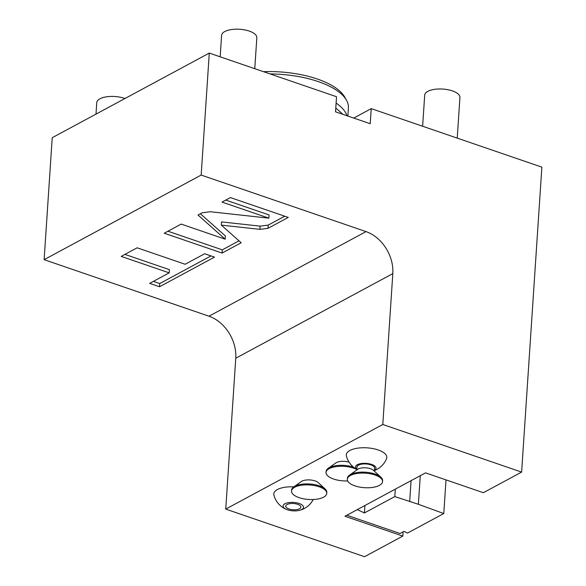 <?xml version="1.0" encoding="UTF-8"?>
<svg xmlns="http://www.w3.org/2000/svg" width="586" height="586" viewBox="0 0 586 586"><rect width="100%" height="100%" fill="white"/><g stroke="black" fill="none" stroke-linecap="round" stroke-linejoin="round"><path stroke-width="0.88" d="M521.621 472.096L382.797 424.491L225.742 509.095L364.565 556.7L402.824 536.087L344.978 516.259L425.524 472.865L483.369 492.701L521.621 472.096L541.874 167.142L371.238 108.63L353.739 118.057M371.238 108.63L370.235 123.712L335.529 111.816L336.532 96.727L209.283 53.084L52.227 137.695L44.126 259.671L208.975 316.206A35.307 26.897 61.7 0 1 235.762 358.222L225.742 509.095M382.797 424.491L392.818 273.618L235.762 358.222M209.283 53.084L201.174 175.067L366.03 231.602A35.307 26.897 -118.3 0 1 392.818 273.618M201.174 175.067L44.126 259.671M259.92 229.346L267.992 228.32L288.239 217.413L230.393 197.577L222.013 202.089L268.879 218.16L210.271 211.736L202.192 212.769L197.995 215.033L225.171 239.176L181.177 224.086L164.234 233.213L222.072 253.049L241.183 242.758L221.318 225.119L259.92 229.346L260.133 226.137L268.205 225.105L284.723 216.212M185.139 264.264L137.153 247.805L121.199 256.397L169.193 272.856L149.672 283.375L159.517 286.752L214.52 257.122L204.668 253.745L185.139 264.264M293.82 486.849A20.312 8.365 -176.2 0 0 273.896 495.024A21.184 21.184 0 0 0 287.169 509.688A10.255 4.227 -176.2 0 0 287.455 509.791A10.255 4.227 3.8 0 0 298.97 510.472A21.184 21.184 0 0 0 313.232 499.521M374.439 470.536A21.184 21.184 0 0 0 386.562 458.64A20.312 8.365 -176.2 0 0 378.131 449.953A20.312 8.365 -176.2 0 0 356.215 448.407A20.312 8.365 -176.2 0 0 346.385 455.974A21.184 21.184 0 0 0 356.823 469.364M293.711 486.922L301.329 481.531A9.53 3.926 3.8 0 1 301.885 481.187A9.53 3.926 3.8 0 1 318.301 482.659L325.135 489.01A17.653 7.274 -176.2 0 0 294.743 486.292A17.653 7.274 3.8 0 0 293.711 486.922A17.653 7.274 3.8 0 0 291.594 490.079L291.528 491.039A17.653 7.274 3.8 0 1 294.677 487.252A17.653 7.274 -176.2 0 1 314.645 485.596A17.653 7.274 -176.2 0 1 326.754 493.383L326.82 492.416A17.653 7.274 -176.2 0 0 325.135 489.01M347.666 480.93A17.653 7.274 3.8 0 1 326.043 472.448L326.109 471.488A17.653 7.274 3.8 0 1 328.226 468.331L335.844 462.94A9.53 3.926 3.8 0 1 336.401 462.596A9.53 3.926 3.8 0 1 349.066 462.156M346.846 515.255L400.04 533.494L403.966 531.377L407.556 533.055L443.77 513.548L418.375 504.282L394.803 496.584L364.426 512.94L364.924 505.513M403.109 531.839L402.824 536.087M357.299 509.622L364.426 512.94M395.294 489.149L394.803 496.584M446.012 479.89L443.77 513.548M420.279 475.693L418.375 504.282M411.072 480.652L409.702 501.301M298.97 510.472A10.255 4.227 3.8 0 0 299.153 503.484A10.255 4.227 -176.2 0 0 285.001 503.704A10.255 4.227 -176.2 0 0 287.169 509.688M297.629 504.304A7.589 3.128 3.8 0 1 300.874 507.139A7.589 3.128 3.8 0 1 296.714 509.622A7.589 3.128 3.8 0 1 288.971 508.97A7.589 3.128 3.8 0 1 285.726 506.136A7.589 3.128 3.8 0 1 289.887 503.652A7.589 3.128 3.8 0 1 297.629 504.304M374.454 470.316A10.255 4.227 3.8 0 0 371.634 464.434A10.255 4.227 -176.2 0 0 358.925 464.068A10.255 4.227 -176.2 0 0 356.837 469.152M356.786 469.987L356.984 467.005A8.827 3.633 3.8 0 1 358.559 465.108A8.827 3.633 3.8 0 1 368.543 464.28A8.827 3.633 3.8 0 1 374.593 468.17L374.395 471.159M349.505 475.143L357.782 469.276A8.827 3.633 3.8 0 1 358.302 468.961A8.827 3.633 -176.2 0 1 373.494 470.324L380.929 477.231A17.653 7.274 -176.2 0 0 350.538 474.506A17.653 7.274 3.8 0 0 349.505 475.143A17.653 7.274 3.8 0 0 347.388 478.293L347.322 479.26A17.653 7.274 3.8 0 1 350.472 475.466A17.653 7.274 -176.2 0 1 370.44 473.81A17.653 7.274 -176.2 0 1 382.548 481.597L382.614 480.637A17.653 7.274 -176.2 0 0 380.929 477.231M382.548 481.597A17.653 7.274 -176.2 0 1 379.398 485.384A17.653 7.274 3.8 0 1 359.43 487.047A17.653 7.274 3.8 0 1 347.322 479.26M291.528 491.039A17.653 7.274 3.8 0 0 303.636 498.825A17.653 7.274 3.8 0 0 323.604 497.17A17.653 7.274 -176.2 0 0 326.754 493.383M328.226 468.331A17.653 7.274 3.8 0 1 329.259 467.694A17.653 7.274 -176.2 0 1 353.497 467.137M356.815 469.496A17.653 7.274 -176.2 0 0 329.193 468.661A17.653 7.274 3.8 0 0 326.043 472.448M221.318 225.119L221.53 221.904L260.133 226.137M222.072 253.049L222.292 249.841L239.007 240.831M167.955 231.214L222.292 249.841M225.171 239.176L225.39 235.968L200.375 213.751M268.879 218.16L269.091 214.945L225.742 200.082M153.393 281.368L159.729 283.543L211.004 255.921M124.921 254.39L169.405 269.648L169.193 272.856M159.517 286.752L159.729 283.543M220.175 56.827L221.603 35.35A17.653 7.274 3.8 0 1 224.76 31.556A17.653 7.274 -176.2 0 1 244.721 29.901A17.653 7.274 -176.2 0 1 256.829 37.687L254.771 68.687M96.001 114.109L96.763 102.594A17.653 7.274 3.8 0 1 99.92 98.807A17.653 7.274 -176.2 0 1 124.943 98.521M346.978 115.742A70.43 29.014 -176.2 0 0 336.115 103.085M347.872 116.043L348.406 107.919A70.43 29.014 -176.2 0 0 346.473 100.199A70.43 29.014 -176.2 0 0 270.065 73.931M346.473 100.199L344.715 97.078A68.394 28.172 -176.2 0 0 263.48 71.675M422.631 126.254L424.696 95.144A17.653 7.274 3.8 0 1 427.846 91.35A17.653 7.274 -176.2 0 1 447.814 89.695A17.653 7.274 -176.2 0 1 459.922 97.481L457.227 138.113M366.03 231.602L208.975 316.206M267.992 228.32L268.205 225.105M342.883 114.336L335.785 107.985"/></g></svg>
